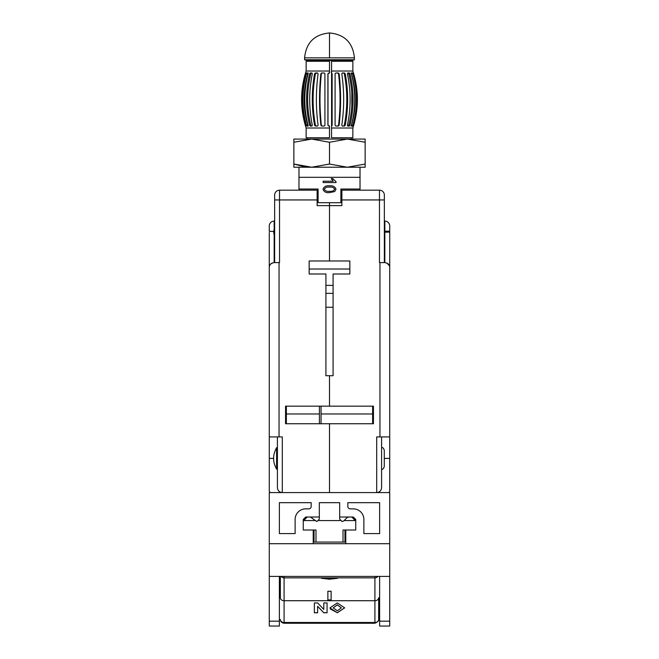 <?xml version="1.0" encoding="UTF-8"?>
<svg xmlns="http://www.w3.org/2000/svg" width="659" height="659" viewBox="0 0 659 659"><rect width="100%" height="100%" fill="white"/><g stroke="black" fill="none" stroke-linecap="round" stroke-linejoin="round"><path stroke-width="0.99" d="M303.461 520.577L314.895 520.577M318.841 520.577L340.159 520.577M319.327 517.002L319.327 519.119L316.888 521.557L310.307 517.002L319.327 517.002L319.327 502.677L339.673 502.677L339.673 517.002L348.693 517.002L346.964 517.719L344.105 520.577L355.539 520.577M277.414 436.925L277.414 487.701C277.727 490.65 279.358 492.273 282.299 492.586L329.5 492.586L329.5 423.737L285.553 423.737L285.553 406.158L373.447 406.158L373.447 423.737L329.5 423.737L329.5 492.586L389.724 492.586L389.724 543.691L313.223 543.691L313.223 530.017L315.99 530.017L315.99 542.069L343.009 542.069L343.009 530.017L355.736 530.017L355.736 519.44L353.29 517.002L348.693 517.002A2.438 2.438 0 0 0 346.964 517.719L343.841 520.841L342.112 521.557L339.673 519.119L339.673 517.002M345.777 543.691L345.777 530.017L344.962 530.017L344.962 542.069L343.009 542.069M315.99 542.069L314.038 542.069L314.038 530.017L303.264 530.017L303.264 519.44L305.71 517.002L310.307 517.002A2.438 2.438 0 0 1 312.036 517.719M270.907 492.586A1.631 1.631 0 0 1 269.276 490.955L269.276 458.409L273.674 458.409C273.493 461.506 274.474 465.089 276.599 469.15L277.414 469.15M273.674 458.409C273.493 455.311 274.474 451.728 276.599 447.667L276.599 469.15M277.414 447.667L276.599 447.667M274.646 225.815L273.674 232.166L274.646 238.525M309.153 269.02L349.847 269.02M325.917 285.38L333.083 285.38M333.083 293.354L325.917 293.354M325.917 307.267L333.083 307.267M298.98 167.229L311.674 167.229L293.856 167.229L298.98 167.229L298.98 177.32L360.02 177.32L360.02 190.179M347.326 167.229L329.5 164.042L311.674 167.229L347.326 167.229L365.144 164.042L365.144 167.229L347.326 167.229L360.02 167.229L360.02 177.32M298.98 177.32L298.98 190.179M329.492 192.609C326.213 193.038 324.047 191.909 322.984 189.224C324.055 186.522 326.221 185.393 329.492 185.846C332.779 185.418 334.953 186.546 336.016 189.24L334.673 191.571L329.492 192.609M336.016 181.695L336.016 182.551L323.149 182.551L323.149 181.233L333.207 181.233L331.23 178.597L332.713 178.597L336.016 181.695M298.98 189.034L318.108 189.034L318.108 202.708L340.892 202.708L340.892 189.034L360.02 189.034M332.713 178.597L333.215 179.363M331.543 179.182L331.23 178.597M329.5 191.291C327.128 191.678 325.398 191.003 324.31 189.265C325.357 187.461 327.086 186.769 329.5 187.172C331.872 186.777 333.602 187.453 334.69 189.182C333.652 190.995 331.922 191.695 329.5 191.291C327.128 191.678 325.398 191.003 324.31 189.265M373.447 413.976L372.632 413.976L372.632 406.158A0.816 0.816 0 0 1 373.447 406.974M321.04 406.158L321.04 413.976L372.632 413.976L372.632 423.737A0.816 0.816 0 0 0 373.447 422.921M329.5 406.158L329.5 375.721L325.917 375.721L325.917 273.996L309.153 273.996L309.153 260.98L349.847 260.98L349.847 273.996L333.083 273.996L333.083 375.721L329.5 375.721L329.5 406.158M321.04 413.976L321.04 423.737M389.436 265.841L387.039 263.13A4.885 4.885 0 0 1 389.724 267.488L389.724 436.925L376.701 436.925L376.701 492.586L379.633 492.586M384.354 262.603L384.354 199.941L379.469 199.941L379.469 262.603L384.84 262.603L384.84 221.103A4.885 4.885 0 0 1 389.724 225.988L389.724 267.488C389.807 264.885 388.176 263.254 384.84 262.603M274.646 262.603L274.646 195.056A4.885 4.885 0 0 1 279.531 190.179L317.127 190.179L317.127 205.641L329.5 205.641L329.5 202.708L329.5 260.98L329.5 205.641L341.873 205.641L341.873 190.179L340.892 190.179M341.395 273.996L349.847 273.996L349.847 260.98M381.586 436.925L381.586 487.701C381.273 490.65 379.642 492.273 376.701 492.586M384.354 199.941L384.354 195.056A4.885 4.885 0 0 0 379.469 190.179L341.873 190.179M388.093 492.586A1.631 1.631 0 0 0 389.724 490.955L389.724 458.409L384.271 458.409L384.271 450.27C383.587 448.12 382.69 447.222 381.586 447.585M389.724 458.409L389.724 267.488M384.354 221.103L384.84 221.103A4.885 4.885 0 0 1 389.724 225.988M269.276 458.409L269.276 232.413M317.127 199.941L279.531 199.941L279.531 262.603L274.16 262.603C270.824 263.254 269.193 264.885 269.276 267.488A4.885 4.885 0 0 1 271.961 263.13M317.127 190.179L318.108 190.179M279.367 492.586L282.299 492.586L282.299 436.925L269.276 436.925M269.276 226.218L269.276 231.317L273.683 231.433M274.646 221.103L274.16 221.103L274.16 227.652M269.276 225.988A4.885 4.885 0 0 1 274.16 221.103M319.409 406.158L319.409 423.737M319.409 413.976L285.553 413.976L285.553 406.957L286.179 406.158M309.153 260.98L309.153 273.996L317.605 273.996M285.553 406.974L286.368 406.158L286.368 423.737A0.816 0.816 0 0 1 285.553 422.921M389.724 543.691L389.724 626.05L379.633 626.05L379.633 576.411L389.724 576.411M269.276 576.411L279.367 576.411L279.367 626.05L269.276 626.05L269.276 492.586L282.299 492.586M279.367 576.411L379.633 576.411M313.223 543.691L269.276 543.691M279.367 502.677L311.188 502.677L311.188 506.417A2.438 2.438 0 0 1 308.75 508.863L305.71 508.863A10.577 10.577 0 0 0 295.125 519.44L295.125 533.601L279.367 533.601L279.367 502.677M347.812 506.417A2.438 2.438 0 0 0 350.25 508.863L353.29 508.863A10.577 10.577 0 0 1 363.875 519.44L363.875 533.601L379.633 533.601L379.633 502.677L347.812 502.677L347.812 506.417M304.82 520.577L304.82 519.44L307.267 517.002M354.18 520.577L354.18 519.44L351.733 517.002M321.378 578.223L329.5 579.162L337.556 578.289M329.484 577.877L321.361 578.264L329.5 579.236L337.639 578.264L329.484 577.877M374.913 576.411L374.913 577.869A3.74 3.74 0 0 0 377.879 576.411A3.74 3.74 180 0 1 374.913 577.869L284.087 577.869A3.74 3.74 180 0 1 281.121 576.411A3.74 3.74 0 0 0 284.087 577.869L284.087 600.72L374.913 600.72L374.913 577.869L351.964 577.869M329.5 578.742C335.802 578.289 335.802 578.009 329.5 577.918C335.802 578.149 335.802 578.421 329.5 578.742C323.198 578.289 323.198 578.009 329.5 577.918C335.802 578.149 335.802 578.421 329.5 578.742C323.198 578.421 323.198 578.141 329.5 577.918C323.198 578.141 323.198 578.421 329.5 578.742M327.869 591.247L331.131 591.247L331.131 599.978L327.869 599.978L327.869 591.247L327.869 599.912L331.131 599.912L331.131 591.247M337.309 577.869L284.087 577.869L284.087 576.411M378.653 597.738L378.653 619.501L378.653 597.738A3.74 2.982 180 0 1 374.913 600.72L374.913 622.483A3.74 2.982 -0 0 0 378.653 619.501C379.205 620.523 377.961 621.766 374.913 623.249L374.913 622.483L284.087 622.483L284.087 623.249C281.714 622.903 280.462 621.659 280.347 619.501A3.74 2.982 0 0 0 284.087 622.483L284.087 600.72A3.74 2.982 0 0 1 280.347 597.738L280.347 576.411M323.8 602.936L327.062 602.936L327.062 612.788L323.8 612.788L317.622 606.288L317.622 612.788L314.359 612.788L314.359 602.936L317.622 602.936L323.8 609.435L323.8 602.936L323.8 609.369M337.309 602.936L344.641 607.862L337.309 612.788L329.986 607.862L337.309 602.936M315.99 577.869L309.483 577.869M344.641 577.869C354.212 577.869 354.212 577.869 344.641 577.869C335.06 577.869 335.06 577.869 344.641 577.869M331.131 577.869L324.615 577.869M327.062 602.936L327.062 612.722L323.8 612.722L317.622 606.288M317.622 612.722L314.359 612.722L314.359 602.936M344.641 607.829L337.309 612.722L330.192 608.941M333.24 607.862L337.309 604.838L341.378 607.862L337.309 610.819L333.24 607.862L337.309 604.904L341.378 607.862M351.799 61.271L351.799 60.455L307.201 60.455L307.201 61.271M307.201 75.867L307.201 77.334M307.201 121.701L307.201 123.175M307.201 137.764L307.201 139.074M351.799 137.764L351.799 139.074L347.318 139.074L329.5 142.253L311.674 139.074L293.856 142.253L293.856 139.074L347.326 139.074L365.144 142.253L347.326 139.074L365.144 139.074L365.144 164.042M351.799 74.829L351.799 75.315M351.799 93.257L351.799 105.786M351.799 123.727L351.799 124.205M351.799 60.455L354.402 59.755L304.598 59.755L307.201 60.455M354.402 59.755L354.402 57.852L304.598 57.852L304.598 59.755M311.674 167.229L293.856 164.042L308.313 167.106M293.856 142.253L293.856 167.229M329.5 164.042L329.5 142.253M308.272 72.992L307.769 73.8C302.934 90.991 302.934 108.134 307.769 125.235L308.272 126.05M310.776 73.8C306.608 90.991 306.608 108.134 310.776 125.235L311.46 126.05L310.29 126.05L309.615 125.235C305.57 108.06 305.57 90.917 309.615 73.8L310.29 72.992L311.929 72.992L309.615 73.8M315.439 73.8C312.308 90.991 312.308 108.134 315.439 125.235L316.246 126.05L317.514 126.05L315.364 126.05L314.565 125.235C311.534 108.06 311.534 90.917 314.565 73.8L315.364 72.992L317.514 72.992L314.565 73.8M321.353 73.8C319.541 90.991 319.541 108.134 321.353 125.235L322.21 126.05L324.17 126.05L321.699 126.05L320.851 125.235C319.096 108.06 319.096 90.917 320.851 73.8L321.699 72.992L324.17 72.992L322.21 72.992L320.851 73.8M328.825 72.992L327.993 73.8L327.993 125.235L328.825 126.05M324.17 72.992L324.92 73.8L324.92 125.235L324.17 126.05M311.929 72.992L312.317 73.8C308.824 90.975 308.824 108.125 312.317 125.235L311.929 126.05M305.694 73.8C300.85 90.975 300.85 108.125 305.694 125.235L305.792 126.05L305.282 125.235C300.364 108.06 300.364 90.917 305.282 73.8L305.792 72.992L305.282 73.8M308.05 73.8C303.692 90.975 303.692 108.125 308.05 125.235L307.901 126.05L306.913 126.05L306.427 125.235C301.731 108.06 301.731 90.917 306.427 73.8L306.913 72.992L307.901 72.992L308.05 73.8M317.514 72.992L318.116 73.8C315.801 90.975 315.801 108.125 318.116 125.235L317.514 126.05M306.147 71.032L329.5 71.032L329.5 72.992L327.902 73.8L327.902 125.235L329.5 126.05L329.5 128.003L306.147 128.003C300.092 109.015 300.092 90.028 306.147 71.032L306.147 61.271L329.5 61.271L329.5 71.032M331.535 71.032L352.853 71.032L352.853 61.271L331.535 61.271L331.592 72.992L332.128 73.75L332.128 125.292L331.592 126.05L331.592 72.992M352.853 137.764L331.535 137.764L331.535 128.003L352.853 128.003L352.853 137.764M329.5 128.003L329.5 137.764L306.147 137.764L306.147 128.003M353.702 73.8L352.853 71.032A91.288 91.288 0 0 1 353.471 72.992L353.702 73.8C358.62 90.917 358.62 108.06 353.702 125.235L353.471 126.05A91.288 91.288 0 0 1 352.853 128.003L353.479 125.235C358.356 108.06 358.356 90.917 353.479 73.8M331.419 71.452L331.469 72.992M338.265 126.05L335.826 126.05L335.093 125.235L335.093 73.8L335.826 72.992L338.265 72.992L339.113 73.8C341.065 90.975 341.065 108.125 339.113 125.235L338.265 126.05L337.696 126.05L338.545 125.235C340.563 108.051 340.563 90.909 338.545 73.8L337.696 72.992M343.528 126.05L344.319 125.235C347.614 108.051 347.614 90.909 344.319 73.8L343.528 72.992M347.754 126.05L347.392 125.235C351.033 108.06 351.033 90.917 347.392 73.8L347.754 72.992L349.311 72.992L349.962 73.8C354.122 90.975 354.122 108.125 349.962 125.235L349.311 126.05L347.754 126.05L348.768 125.235C353.051 108.051 353.051 90.909 348.768 73.8L348.109 72.992M351.033 126.05L351.502 125.235C356.404 108.051 356.404 90.909 351.502 73.8L351.033 72.992M345.234 73.8C348.438 90.975 348.438 108.125 345.234 125.235L344.451 126.05L342.359 126.05L341.79 125.235C344.295 108.06 344.295 90.917 341.79 73.8L342.359 72.992L344.451 72.992L345.234 73.8L344.319 73.8M352.87 73.8C357.623 90.975 357.623 108.125 352.87 125.235L352.408 126.05L351.527 126.05L351.412 125.235C355.868 108.06 355.868 90.917 351.412 73.8L351.527 72.992L352.408 72.992L352.87 73.8L351.502 73.8M331.535 128.003L331.592 126.05M315.364 126.05L315.941 126.05M310.941 126.05L311.46 126.05M311.46 72.992L310.941 72.992M307.44 126.05L307.901 126.05M306.913 72.992L305.792 72.992M348.109 126.05L349.311 126.05M293.856 164.042L303.461 166.505M379.955 436.925L379.955 262.603M379.469 190.179L379.469 199.941L341.873 199.941M384.354 231.194L389.724 231.194M384.354 232.166L389.724 232.166M274.16 236.688L274.16 262.603M279.045 262.603L279.045 436.925M279.531 190.179L279.531 199.941L274.646 199.941M389.724 621.173L379.633 621.173M269.276 621.173L279.367 621.173M304.82 519.44L303.264 519.44M355.736 519.44L354.18 519.44M329.5 57.852L329.5 32.95C344.599 34.408 352.903 42.703 354.402 57.852C352.903 42.703 344.599 34.408 329.5 32.95C314.401 34.408 306.097 42.703 304.598 57.852C306.097 42.703 314.401 34.408 329.5 32.95M321.353 125.235L320.851 125.235M315.439 125.235L314.565 125.235M310.776 125.235L309.615 125.235M307.769 125.235L306.427 125.235M307.769 73.8L306.427 73.8M305.694 125.235L305.282 125.235M338.545 73.8L339.113 73.8M338.545 125.235L339.113 125.235M344.319 125.235L345.234 125.235M348.768 73.8L349.962 73.8M348.768 125.235L349.962 125.235M351.502 125.235L352.87 125.235M384.271 458.409L384.271 466.547C383.587 468.697 382.69 469.595 381.586 469.233M374.913 623.249L284.087 623.249"/></g></svg>

